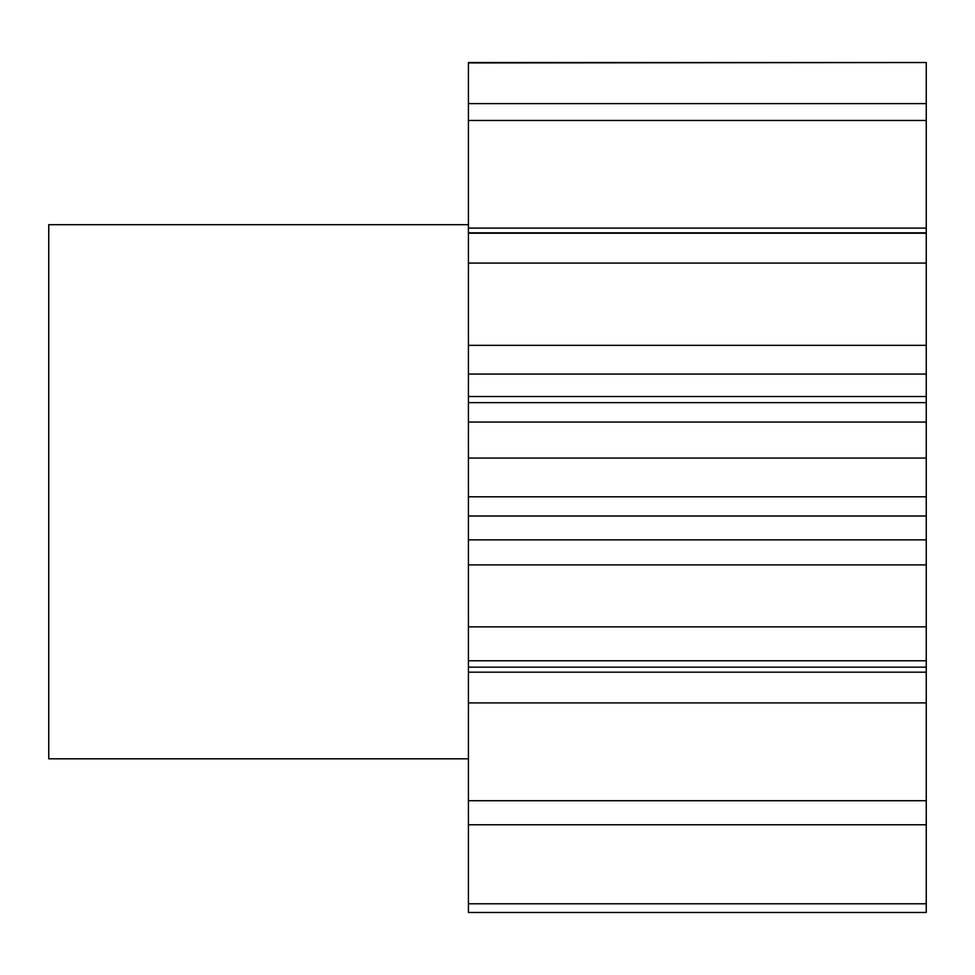 <?xml version="1.0" encoding="UTF-8"?>
<svg xmlns="http://www.w3.org/2000/svg" width="975" height="975" viewBox="0 0 975 975"><rect width="100%" height="100%" fill="white"/><g stroke="black" fill="none" stroke-linecap="round" stroke-linejoin="round"><path stroke-width="1.46" d="M468.427 224.689L48.75 224.689L48.75 758.818L468.427 758.818M468.427 672.177L926.25 672.177L926.25 912.466L468.427 912.466L468.427 62.534L926.25 62.534L468.427 62.924M468.427 228.101L926.25 228.101L926.25 62.924M926.25 228.101L926.25 232.842L468.427 232.842M468.427 345.345L926.25 345.345L926.25 232.842M926.25 345.345L926.25 374.059L468.427 374.059M468.427 396.533L926.25 396.533L926.25 374.059M926.25 396.533L926.25 402.626L468.427 402.626M468.427 539.87L926.25 539.87L926.25 402.626M926.25 539.87L926.25 564.891L468.427 564.891M926.25 672.177L926.25 564.891M926.25 103.606L468.427 103.606M926.25 120.473L468.427 120.473M926.25 233.22L468.427 233.22M926.25 263.079L468.427 263.079M926.25 422.053L468.427 422.053M926.25 458.067L468.427 458.067M926.25 626.852L468.427 626.852M926.25 660.782L468.427 660.782M926.25 800.707L468.427 800.707M926.25 824.765L468.427 824.765M926.25 903.776L468.427 903.776M926.25 912.466L468.427 912.466M926.25 702.914L468.427 702.914M926.25 516.007L468.427 516.007M926.25 667.168L468.427 667.168M926.25 496.811L468.427 496.811"/></g></svg>
